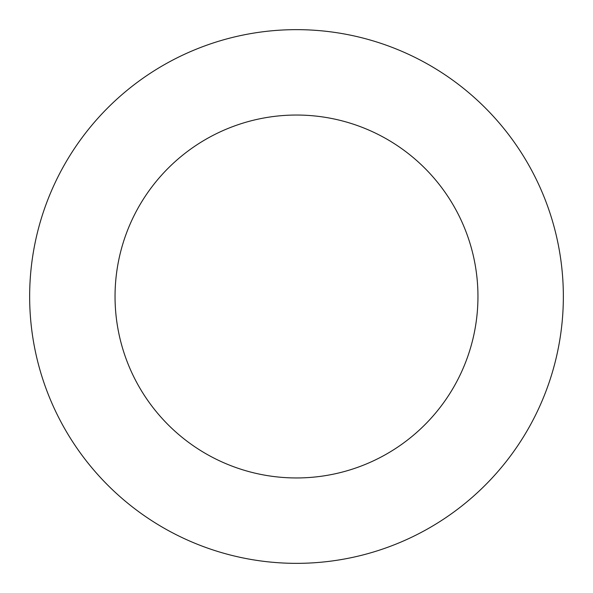 <?xml version="1.0" encoding="UTF-8"?>
<svg xmlns="http://www.w3.org/2000/svg" width="593" height="593" viewBox="0 0 593 593"><rect width="100%" height="100%" fill="white"/><g stroke="black" fill="none" stroke-linecap="round" stroke-linejoin="round"><path stroke-width="0.89" d="M296.5 29.65A266.85 266.85 0 0 1 527.6 429.925A266.85 266.85 0 0 1 65.4 429.925A266.85 266.85 0 0 1 296.5 29.65M296.5 115.042A181.458 181.458 0 0 1 453.645 387.229A181.458 181.458 0 0 1 139.355 387.229A181.458 181.458 0 0 1 296.5 115.042"/></g></svg>
